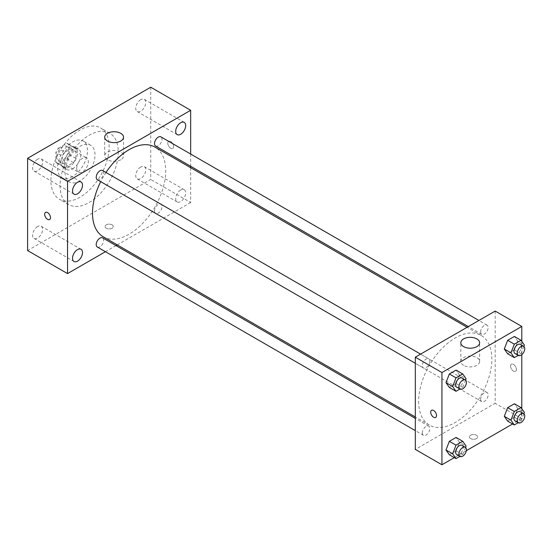 <?xml version="1.0" encoding="UTF-8"?>
<svg xmlns="http://www.w3.org/2000/svg" width="552" height="552" viewBox="0 0 552 552"><rect width="100%" height="100%" fill="white"/><g stroke="black" fill="none" stroke-linecap="round" stroke-linejoin="round"><path stroke-width="0.41" stroke-dasharray="2.76 2.07" d="M76.687 168.401A8.239 4.754 120 0 0 78.391 172.176A8.239 4.754 120 0 0 86.629 167.415A8.239 4.754 120 0 0 86.629 157.906A8.239 4.754 120 0 0 80.281 160.114A8.239 4.754 120 0 0 76.687 168.401M56.718 156.871A8.239 4.754 120 0 0 58.422 160.646A8.239 4.754 120 0 0 66.661 155.892A8.239 4.754 120 0 0 66.661 146.377A8.239 4.754 120 0 0 60.313 148.585A8.239 4.754 120 0 0 56.718 156.871M58.277 148.288L66.813 143.361A11.185 6.458 120 0 1 68.137 143.83A11.185 6.458 120 0 1 69.2 144.741L69.2 154.601A11.185 6.458 120 0 1 66.813 158.734L58.277 163.661A11.185 6.458 120 0 1 56.953 163.199A11.185 6.458 120 0 1 55.89 162.281L55.89 152.428A11.185 6.458 120 0 1 58.277 148.288L64.929 152.131L73.471 147.205L66.813 143.361M66.813 158.734L73.471 162.578L64.929 167.504L58.277 163.661M55.89 162.281L62.542 166.124L62.542 156.271L55.89 152.428M62.542 166.124A11.185 6.458 120 0 0 63.611 167.042A11.185 6.458 120 0 0 64.929 167.504M73.471 162.578A11.185 6.458 120 0 0 75.859 158.445L69.2 154.601M73.471 147.205A11.185 6.458 120 0 1 74.789 147.674A11.185 6.458 120 0 1 75.859 148.585L75.859 158.445M64.929 152.131A11.185 6.458 120 0 0 62.542 156.271M69.2 166.959A11.764 6.796 -60 0 1 63.314 167.546A11.764 6.796 -60 0 1 63.314 153.96A11.764 6.796 -60 0 1 75.086 147.163A11.764 6.796 -60 0 1 76.887 156.595A11.764 6.796 -60 0 1 69.2 166.959M72.526 168.884A11.764 6.796 120 0 0 80.212 158.514A11.764 6.796 120 0 0 78.412 149.088A11.764 6.796 120 0 0 69.345 152.242A11.764 6.796 120 0 0 64.204 164.082A11.764 6.796 120 0 0 66.647 169.464A11.764 6.796 120 0 0 72.526 168.884M75.859 148.585L69.2 144.741M72.526 176.571A21.176 12.227 -60 0 1 61.941 177.62A21.176 12.227 -60 0 1 61.941 153.159A21.176 12.227 -60 0 1 83.117 140.932A21.176 12.227 -60 0 1 86.36 157.906A21.176 12.227 -60 0 1 72.526 176.571M80.012 180.89A21.176 12.227 -60 0 1 69.428 181.939A21.176 12.227 -60 0 1 69.428 157.486A21.176 12.227 -60 0 1 90.604 145.259A21.176 12.227 -60 0 1 93.854 162.226A21.176 12.227 -60 0 1 80.012 180.89M80.012 197.216A41.172 23.77 -60 0 1 59.43 199.258A41.172 23.77 -60 0 1 59.43 151.717A41.172 23.77 -60 0 1 100.602 127.947A41.172 23.77 -60 0 1 106.915 160.936A41.172 23.77 -60 0 1 80.012 197.216M89.169 202.501A41.172 23.77 120 0 0 116.065 166.221A41.172 23.77 120 0 0 109.751 133.225A41.172 23.77 120 0 0 78.025 144.258A41.172 23.77 120 0 0 60.058 185.693A41.172 23.77 120 0 0 68.579 204.537A41.172 23.77 120 0 0 89.169 202.501M140.753 99.677A7.059 4.078 120 0 0 136.137 105.894A7.059 4.078 120 0 0 137.22 111.552A7.059 4.078 120 0 0 144.279 107.474A7.059 4.078 120 0 0 144.279 99.325A7.059 4.078 120 0 0 140.753 99.677M37.584 159.238A7.059 4.078 120 0 0 32.975 165.455A7.059 4.078 120 0 0 34.051 171.113A7.059 4.078 120 0 0 41.117 167.042A7.059 4.078 120 0 0 41.117 158.886A7.059 4.078 120 0 0 37.584 159.238M37.584 226.561A7.059 4.078 120 0 0 32.975 232.785A7.059 4.078 120 0 0 34.051 238.443A7.059 4.078 120 0 0 41.117 234.365A7.059 4.078 120 0 0 41.117 226.216A7.059 4.078 120 0 0 37.584 226.561M140.753 167.001A7.059 4.078 120 0 0 136.137 173.225A7.059 4.078 120 0 0 137.22 178.876A7.059 4.078 120 0 0 144.279 174.805A7.059 4.078 120 0 0 144.279 166.649A7.059 4.078 120 0 0 140.753 167.001M150.737 87.223L150.737 179.448L27.6 250.539M180.683 190.06A7.059 4.078 120 0 0 176.074 196.277A7.059 4.078 120 0 0 177.157 201.935A7.059 4.078 120 0 0 184.216 197.857A7.059 4.078 120 0 0 184.216 189.709A7.059 4.078 120 0 0 180.683 190.06M120.784 159.742A9.412 5.437 180 0 1 110.524 160.922A9.412 5.437 180 0 1 104.714 155.899A9.412 5.437 180 0 1 114.126 150.468A9.412 5.437 180 0 1 123.538 155.899A9.412 5.437 180 0 1 120.784 159.742M190.668 167.704L190.668 202.508L150.737 179.448M190.668 202.508L117.265 244.888M116.023 245.605L105.446 251.712M112.049 224.843A4.119 2.381 180 0 1 113.25 226.527A4.119 2.381 180 0 1 109.137 228.901A4.119 2.381 180 0 1 105.018 226.527A4.119 2.381 180 0 1 107.557 224.326A4.119 2.381 180 0 1 112.049 224.843A4.119 2.381 180 0 1 113.25 226.52A4.119 2.381 180 0 1 109.137 228.901A4.119 2.381 180 0 1 105.018 226.52A4.119 2.381 180 0 1 107.557 224.326A4.119 2.381 180 0 1 112.049 224.843M45.512 212.389L45.512 212.389A4.119 2.381 60 0 1 48.686 213.493A4.119 2.381 60 0 1 50.48 217.64A4.119 2.381 60 0 1 49.632 219.523A4.119 2.381 60 0 1 49.625 219.523L49.632 219.523M190.668 154.049L190.668 166.269M167.787 143.182A4.119 2.381 -120 0 0 169.588 147.329A4.119 2.381 -120 0 0 172.762 148.433A4.119 2.381 -120 0 0 172.762 143.679A4.119 2.381 -120 0 0 168.643 141.298A4.119 2.381 -120 0 0 167.787 143.182A4.119 2.381 -120 0 0 169.588 147.329A4.119 2.381 -120 0 0 172.755 148.433A4.119 2.381 -120 0 0 172.755 143.679A4.119 2.381 -120 0 0 168.643 141.298A4.119 2.381 -120 0 0 167.787 143.189M155.609 146.025A5.292 3.057 120 0 0 160.901 142.975A5.292 3.057 120 0 0 160.901 136.861M97.304 247.013A5.292 3.057 120 0 0 102.596 243.963A5.292 3.057 120 0 0 102.596 237.85M154.512 210.933A5.292 3.057 120 0 0 155.609 213.355A5.292 3.057 120 0 0 160.901 210.298A5.292 3.057 120 0 0 160.901 204.192A5.292 3.057 120 0 0 156.823 205.606A5.292 3.057 120 0 0 154.512 210.933M97.304 179.69A5.292 3.057 120 0 0 101.382 178.275A5.292 3.057 120 0 0 103.693 172.948A5.292 3.057 120 0 0 102.596 170.527M103.217 236.773A51.771 29.891 120 0 0 154.988 206.883A51.771 29.891 120 0 0 154.988 147.108M105.998 172.493A51.771 29.891 120 0 0 100.705 181.656M418.637 401.373A51.771 29.891 120 0 0 429.359 425.068A51.771 29.891 120 0 0 481.13 395.177A51.771 29.891 120 0 0 481.13 335.402A51.771 29.891 120 0 0 441.234 349.271A51.771 29.891 120 0 0 418.637 401.373M429.829 361.243A5.292 3.057 -60 0 1 427.524 366.569A5.292 3.057 -60 0 1 423.446 367.984A5.292 3.057 -60 0 1 423.446 361.877A5.292 3.057 -60 0 1 428.731 358.821A5.292 3.057 -60 0 1 429.829 361.243M480.654 399.227A5.292 3.057 120 0 0 481.751 401.649A5.292 3.057 120 0 0 487.043 398.592A5.292 3.057 120 0 0 487.043 392.486A5.292 3.057 120 0 0 482.966 393.9A5.292 3.057 120 0 0 480.654 399.227M422.349 432.892A5.292 3.057 120 0 0 423.446 435.307A5.292 3.057 120 0 0 428.731 432.257A5.292 3.057 120 0 0 428.731 426.151A5.292 3.057 120 0 0 424.661 427.565A5.292 3.057 120 0 0 422.349 432.892M480.654 331.897A5.292 3.057 120 0 0 481.751 334.319A5.292 3.057 120 0 0 487.043 331.269A5.292 3.057 120 0 0 487.043 325.162A5.292 3.057 120 0 0 482.966 326.577A5.292 3.057 120 0 0 480.654 331.897M495.178 311.066L495.178 403.291L415.304 449.404M521.799 408.701L521.799 418.664L495.178 403.291M521.799 418.664L512.615 423.964M466.35 450.673L454.31 457.629M470.635 438.598A4.119 2.381 0 0 0 475.12 439.116A4.119 2.381 0 0 0 477.666 436.915A4.119 2.381 0 0 0 473.547 434.541A4.119 2.381 0 0 0 469.428 436.915A4.119 2.381 0 0 0 470.635 438.598A4.119 2.381 0 0 0 475.12 439.109A4.119 2.381 0 0 0 477.666 436.915A4.119 2.381 0 0 0 473.547 434.534A4.119 2.381 0 0 0 469.428 436.915A4.119 2.381 0 0 0 470.635 438.592M517.741 341.226L514.381 336.444L517.741 341.226L514.381 349.892L507.654 353.777L514.381 349.892L517.741 341.226L524.4 345.069M459.436 442.221L456.076 437.432L459.436 442.221L456.076 450.88L449.349 454.765L456.076 450.88L459.436 442.221L466.095 446.057M521.799 341.377L521.799 354.632M517.741 408.556L514.381 403.774L517.741 408.556L514.381 417.222L507.654 421.107L514.381 417.222L517.741 408.556L524.4 412.399M459.436 374.891L456.076 370.109L459.436 374.891L456.076 383.557L449.349 387.442L456.076 383.557L459.436 374.891L466.095 378.734M510.572 366.066A4.119 2.381 -120 0 0 512.366 370.206A4.119 2.381 -120 0 0 515.54 371.31A4.119 2.381 -120 0 0 515.54 366.556A4.119 2.381 -120 0 0 511.421 364.182A4.119 2.381 -120 0 0 510.572 366.066A4.119 2.381 -120 0 0 512.366 370.213A4.119 2.381 -120 0 0 515.54 371.317A4.119 2.381 -120 0 0 515.54 366.556A4.119 2.381 -120 0 0 511.421 364.182A4.119 2.381 -120 0 0 510.565 366.066M431.554 410.288L431.554 410.295A4.119 2.381 60 0 1 431.554 410.288A4.119 2.381 60 0 1 434.728 411.392A4.119 2.381 60 0 1 436.528 415.539A4.119 2.381 60 0 1 435.673 417.422L435.673 417.422M463.563 365.334A9.412 5.437 180 0 1 460.803 361.491A9.412 5.437 180 0 1 470.221 356.054A9.412 5.437 180 0 1 479.633 361.491A9.412 5.437 180 0 1 473.823 366.507A9.412 5.437 180 0 1 463.563 365.334M465.564 380.107L462.735 387.401L459.906 389.036M456.725 387.2A5.292 3.057 120 0 0 462.017 384.144A5.292 3.057 120 0 0 462.017 378.037M462.735 387.401L456.076 383.557M523.869 346.442L521.04 353.735L518.211 355.371M515.03 353.535A5.292 3.057 120 0 0 520.322 350.479A5.292 3.057 120 0 0 520.322 344.372M521.04 353.735L514.381 349.892M465.564 447.43L462.735 454.724L459.906 456.359M456.725 454.524A5.292 3.057 120 0 0 462.017 451.467A5.292 3.057 120 0 0 462.017 445.361M462.735 454.724L456.076 450.88M523.869 413.772L521.04 421.066L518.211 422.694M515.03 420.859A5.292 3.057 120 0 0 520.322 417.809A5.292 3.057 120 0 0 520.322 411.702M521.04 421.066L514.381 417.222M58.422 160.646L78.391 172.176M66.661 146.377L86.629 157.906M78.412 149.088L75.086 147.163M66.647 169.464L63.314 167.546M74.789 147.674L68.137 143.83M63.611 167.042L56.953 163.199M90.604 145.259L83.117 140.932M69.428 181.939L61.941 177.62M109.751 133.225L100.602 127.947M68.579 204.537L59.43 199.258M137.22 111.552L177.157 134.612M144.279 99.325L184.216 122.378M34.051 171.113L73.989 194.173M41.117 158.886L81.047 181.946M34.051 238.443L73.989 261.496M41.117 226.216L81.047 249.269M137.22 178.876L177.157 201.935M144.279 166.649L184.216 189.709M104.714 137.179L104.714 155.899M123.538 137.179L123.538 155.899M481.13 335.402L467.075 327.288M429.359 425.068L415.304 416.96M415.304 363.285L423.446 367.984M420.596 354.122L428.731 358.821M487.043 392.486L160.901 204.192M481.751 401.649L155.609 213.355M428.731 426.151L415.304 418.395M423.446 435.307L415.304 430.615M487.043 325.162L478.901 320.464M481.751 334.319L468.324 326.57M479.633 361.491L479.633 342.764M460.803 361.491L460.803 342.764"/><path stroke-width="0.83" d="M105.446 251.712L67.537 273.599L27.6 250.539L27.6 158.314L150.737 87.223L190.668 110.283L190.668 154.049M180.683 122.73A7.059 4.078 120 0 0 176.074 128.954A7.059 4.078 120 0 0 177.157 134.612A7.059 4.078 120 0 0 184.216 130.534A7.059 4.078 120 0 0 184.216 122.378A7.059 4.078 120 0 0 180.683 122.73M77.521 182.291A7.059 4.078 120 0 0 72.905 188.515A7.059 4.078 120 0 0 73.989 194.173A7.059 4.078 120 0 0 81.047 190.095A7.059 4.078 120 0 0 81.047 181.946A7.059 4.078 120 0 0 77.521 182.291M77.521 249.621A7.059 4.078 120 0 0 72.905 255.838A7.059 4.078 120 0 0 73.989 261.496A7.059 4.078 120 0 0 81.047 257.425A7.059 4.078 120 0 0 81.047 249.269A7.059 4.078 120 0 0 77.521 249.621M67.537 273.599L67.537 181.373L27.6 158.314M67.537 181.373L190.668 110.283M120.784 141.022A9.412 5.437 180 0 1 110.524 142.202A9.412 5.437 180 0 1 104.714 137.179A9.412 5.437 180 0 1 114.126 131.749A9.412 5.437 180 0 1 123.538 137.179A9.412 5.437 180 0 1 120.784 141.022M117.265 244.888L116.023 245.605M50.48 217.64A4.119 2.381 60 0 1 49.625 219.523A4.119 2.381 60 0 1 45.505 217.143A4.119 2.381 60 0 1 45.505 212.389A4.119 2.381 60 0 1 48.679 213.493A4.119 2.381 60 0 1 50.48 217.64M49.625 219.523A4.119 2.381 60 0 1 45.512 217.143A4.119 2.381 60 0 1 45.512 212.389M190.668 166.269L190.668 167.704M478.901 320.464L160.901 136.861A5.292 3.057 120 0 0 158.258 137.124A5.292 3.057 120 0 0 154.512 143.603A5.292 3.057 120 0 0 155.609 146.025L468.324 326.57M415.304 418.395L102.596 237.85A5.292 3.057 120 0 0 99.946 238.112A5.292 3.057 120 0 0 96.207 244.591A5.292 3.057 120 0 0 97.304 247.013L415.304 430.615M420.596 354.122L102.596 170.527A5.292 3.057 120 0 0 99.946 170.789A5.292 3.057 120 0 0 96.496 175.453A5.292 3.057 120 0 0 97.304 179.69L415.304 363.285M100.705 181.656A51.771 29.891 120 0 0 92.495 213.072A51.771 29.891 120 0 0 103.217 236.773L415.304 416.96M467.075 327.288L154.988 147.108A51.771 29.891 120 0 0 105.998 172.493M454.31 457.629L441.931 464.777L415.304 449.404L415.304 357.178L495.178 311.066L521.799 326.432L521.799 341.377M512.615 423.964L466.35 450.673M507.654 353.777L504.293 348.995L507.654 340.329L514.381 336.444L507.654 340.329L504.293 348.995L507.654 353.777L514.312 357.62L510.952 352.838L514.312 344.172L521.04 340.287L524.4 345.069L523.869 346.442M449.349 454.765L445.988 449.983L449.349 441.317L456.076 437.432L449.349 441.317L445.988 449.983L449.349 454.765L456.007 458.608L452.647 453.827L456.007 445.16L462.735 441.276L466.095 446.057L465.564 447.43M521.799 354.632L521.799 408.701M441.931 464.777L441.931 372.552L521.799 326.432M507.654 421.107L504.293 416.318L507.654 407.652L514.381 403.774L507.654 407.652L504.293 416.318L507.654 421.107L514.312 424.943L510.952 420.162L514.312 411.495L521.04 407.617L524.4 412.399L523.869 413.772M449.349 387.442L445.988 382.653L449.349 373.994L456.076 370.109L449.349 373.994L445.988 382.653L449.349 387.442L456.007 391.285L452.647 386.497L456.007 377.83L462.735 373.952L466.095 378.734L465.564 380.107M441.931 372.552L415.304 357.178M463.563 346.608A9.412 5.437 180 0 1 460.803 342.764A9.412 5.437 180 0 1 470.221 337.334A9.412 5.437 180 0 1 479.633 342.764A9.412 5.437 180 0 1 473.823 347.788A9.412 5.437 180 0 1 463.563 346.608M436.522 415.539A4.119 2.381 60 0 1 435.673 417.422A4.119 2.381 60 0 1 431.554 415.049A4.119 2.381 60 0 1 431.554 410.295A4.119 2.381 60 0 1 434.728 411.399A4.119 2.381 60 0 1 436.522 415.539M435.673 417.422A4.119 2.381 60 0 1 431.554 415.049A4.119 2.381 60 0 1 431.554 410.295M459.906 389.036L456.007 391.285M465.343 379.955L462.017 378.037A5.292 3.057 120 0 0 457.939 379.452A5.292 3.057 120 0 0 455.628 384.778A5.292 3.057 120 0 0 456.725 387.2L460.051 389.119A5.292 3.057 120 0 0 465.343 386.062A5.292 3.057 120 0 0 465.343 379.955A5.292 3.057 120 0 0 461.265 381.377A5.292 3.057 120 0 0 458.953 386.697A5.292 3.057 120 0 0 460.051 389.119M452.647 386.497L445.988 382.653M456.007 377.83L449.349 373.994M462.735 373.952L456.076 370.109M518.211 355.371L514.312 357.62M523.648 346.297L520.322 344.372A5.292 3.057 120 0 0 516.244 345.793A5.292 3.057 120 0 0 513.933 351.113A5.292 3.057 120 0 0 515.03 353.535L518.356 355.46A5.292 3.057 120 0 0 523.648 352.404A5.292 3.057 120 0 0 523.648 346.297A5.292 3.057 120 0 0 519.57 347.712A5.292 3.057 120 0 0 517.265 353.038A5.292 3.057 120 0 0 518.356 355.46M510.952 352.838L504.293 348.995M514.312 344.172L507.654 340.329M521.04 340.287L514.381 336.444M459.906 456.359L456.007 458.608M465.343 447.286L462.017 445.361A5.292 3.057 120 0 0 457.939 446.782A5.292 3.057 120 0 0 455.628 452.102A5.292 3.057 120 0 0 456.725 454.524L460.051 456.449A5.292 3.057 120 0 0 465.343 453.392A5.292 3.057 120 0 0 465.343 447.286A5.292 3.057 120 0 0 461.265 448.7A5.292 3.057 120 0 0 458.953 454.027A5.292 3.057 120 0 0 460.051 456.449M452.647 453.827L445.988 449.983M456.007 445.16L449.349 441.317M462.735 441.276L456.076 437.432M518.211 422.694L514.312 424.943M523.648 413.62L520.322 411.702A5.292 3.057 120 0 0 516.244 413.117A5.292 3.057 120 0 0 513.933 418.437A5.292 3.057 120 0 0 515.03 420.859L518.356 422.784A5.292 3.057 120 0 0 523.648 419.727A5.292 3.057 120 0 0 523.648 413.62A5.292 3.057 120 0 0 519.57 415.035A5.292 3.057 120 0 0 517.265 420.362A5.292 3.057 120 0 0 518.356 422.784M510.952 420.162L504.293 416.318M514.312 411.495L507.654 407.652M521.04 407.617L514.381 403.774"/></g></svg>
